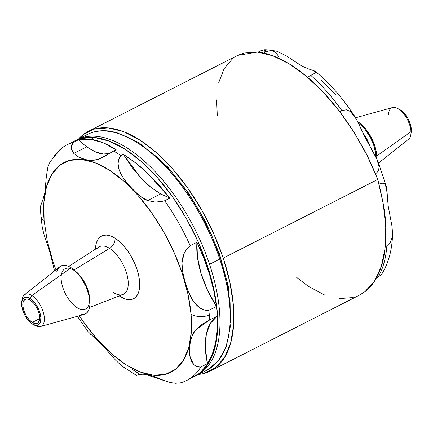 <?xml version="1.0" encoding="UTF-8"?>
<svg xmlns="http://www.w3.org/2000/svg" width="433" height="433" viewBox="0 0 433 433"><rect width="100%" height="100%" fill="white"/><g stroke="black" fill="none" stroke-linecap="round" stroke-linejoin="round"><path stroke-width="0.65" d="M77.28 273.044A22.576 11.02 63 0 1 89.263 296.589A22.576 11.02 -117 0 0 77.28 273.044M119.248 295.939L124.358 298.683L128.336 299.647L131.903 299.376L134.923 297.872L137.272 295.192L138.863 291.447L139.637 286.776L139.567 281.358L138.647 275.399L136.92 269.137L134.452 262.804L131.334 256.645L127.686 250.896L123.649 245.782L119.378 241.495L115.043 238.204L110.799 236.034L106.821 235.065L103.254 235.341L100.239 236.846L97.885 239.519L96.294 243.27L95.46 249.186A35.214 17.196 63 0 1 115.043 238.204A8.584 5.77 -57.5 0 1 109.571 248.38A26.667 13.017 -117 0 0 97.447 248.206M89.566 307.446L122.999 294.483A26.667 13.017 -117 0 0 126.685 273.553A26.667 13.017 -117 0 0 109.571 248.38L74.092 269.938L109.571 248.38A26.667 13.017 -117 0 0 98.838 247.01L68.679 266.409M75.553 271.264A22.586 11.025 63 0 1 89.68 299.035A22.586 11.025 63 0 0 75.553 271.264M76.933 307.56A22.576 11.02 -117 0 0 86.697 287.296A22.576 11.02 -117 0 0 62.282 271.756A22.576 11.02 -117 0 0 76.933 307.56M40.453 326.525L84.062 314.439A26.889 13.131 -117 0 0 88.57 293.731A26.889 13.131 -117 0 0 71.142 267.74L31.885 295.544A17.84 8.709 63 0 1 43.446 312.783A17.84 8.709 63 0 1 40.453 326.525A17.84 8.709 63 0 1 34.456 325.086L34.456 325.086M33.287 324.55L35.533 325.703A17.84 8.709 -117 0 0 44.231 316.68A17.84 8.709 -117 0 0 31.885 295.544L30.142 298.559A15.377 7.507 63 0 1 40.783 316.772A15.377 7.507 63 0 1 33.287 324.55A15.377 7.507 63 0 1 32.356 324.019L35.95 325.389L38.824 324.609L40.545 321.806L40.848 317.4L39.695 312.063L37.254 306.613L33.898 301.866L30.142 298.559L26.554 297.19L23.68 297.969L21.959 300.773L21.65 305.178L22.803 310.515L25.244 315.966L28.6 320.712L32.356 324.019A15.377 7.507 63 0 1 21.726 301.833A15.377 7.507 63 0 1 30.142 298.559L31.885 295.544A17.84 8.709 -117 0 0 22.115 299.344L21.726 301.833M106.827 131.139A2.863 2.387 -84.7 0 1 107.996 130.918A2.863 2.387 95.3 0 0 106.827 131.139A132.162 64.522 -117 0 0 87.195 134.528C93.376 131.41 100.299 130.203 107.963 130.912L116.266 132.39L138.809 142.522L167.782 167.041L188.166 192.496L205.778 222.053L219.596 254.214L228.305 286.208L231.049 322.839L226.243 347.022L218.335 360.981L207.077 370.101A132.162 64.522 -117 0 0 219.764 259.096A132.162 64.522 -117 0 0 106.827 131.139A132.162 64.522 63 0 1 219.764 259.096L209.529 264.303L219.764 259.096A132.162 64.522 63 0 1 213.144 366.08M96.591 136.346A132.162 64.522 63 0 1 209.529 264.303A132.162 64.522 -117 0 0 96.591 136.346A132.162 64.522 63 0 0 76.96 139.74L87.195 134.528M202.909 371.287A132.162 64.522 -117 0 0 209.529 264.303A132.162 64.522 63 0 1 196.842 375.314A132.162 64.522 63 0 1 195.732 375.849M120.926 155.669L123.421 154.402L140.801 177.876C145.093 182.932 151.707 188.285 160.643 193.935L147.734 200.501C143.377 199.51 136.411 193.611 126.847 182.813C122.837 177.676 120.277 173.319 119.156 169.741C117.321 163.945 117.911 159.252 120.926 155.669L123.421 154.402C133.461 160.952 141.429 167.149 147.334 172.994L169.898 198.097L164.664 200.76A132.162 64.522 63 0 1 190.195 245.69L196.928 242.264C196.225 251.573 197.594 261.954 201.042 273.418C204.268 284.232 209.41 295.241 216.468 306.445L208.836 310.331A132.162 64.522 63 0 1 209.334 315.192A132.162 64.522 63 0 1 209.675 319.955A132.162 64.522 -117 0 0 209.334 315.192A14.771 8.216 175 0 1 191.05 314.136A117.673 57.454 63 0 1 157.547 375.422A117.673 57.454 63 0 1 79.309 315.754L83.807 322.369L97.295 339.456L111.562 353.777L126.057 364.775L140.227 372.028L153.531 375.259L165.449 374.345L175.527 369.317L183.381 360.375L188.707 347.856L191.294 332.241L191.05 314.136A14.771 8.216 -5 0 0 209.334 315.192A132.162 64.522 -117 0 0 208.836 310.331L204.111 310.001L199.635 307.809L192.696 300.193L188.16 291.014L184.983 281.585L182.758 272.276L181.974 262.972L184.025 253.635L186.58 249.327L190.19 245.69L196.928 242.264C207.38 264.309 213.897 285.704 216.468 306.445L207.531 290.24L201.042 273.418L197.432 257.072L196.928 242.264L203.986 258.528L209.664 274.847L213.848 290.916L216.468 306.445L208.825 310.337M186.758 380.445A132.162 64.522 63 0 1 180.512 382.832A132.162 64.522 -117 0 0 200.76 367.054L196.82 366.659L193.659 364.467L190.184 357.382L189.492 349.572L190.271 342.314C191.873 335.878 193.551 331.873 195.31 330.292L209.664 319.96L217.306 316.074C218.264 335.9 214.995 351.753 207.494 363.628L200.76 367.054A132.162 64.522 63 0 1 186.758 380.445L194.617 376.445A132.162 64.522 -117 0 0 200.479 247.286A132.162 64.522 -117 0 0 94.367 137.477L90.816 139.285C98.74 140.4 107.189 143.897 116.163 149.78L113.673 151.047A132.162 64.522 63 0 1 120.931 155.664A132.162 64.522 -117 0 0 113.673 151.047L99.341 158.922L96.229 159.923L91.742 160.464L87.293 160.042L82.649 158.787L77.929 156.616L73.767 153.406L71.017 148.232L73.117 142.484L78.362 139.816L86.676 146.841L73.767 153.406L71.256 149.32L71.104 145.851L73.123 142.484A132.162 64.522 -117 0 0 61.242 148.541M30.283 300.161A13.445 6.565 63 0 1 38.818 312.545A13.445 6.565 63 0 1 37.346 323.272A13.445 6.565 63 0 1 32.221 322.417L39.679 318.623L32.221 322.417A13.445 6.565 63 0 1 23.68 310.033A13.445 6.565 63 0 1 25.152 299.306A13.445 6.565 63 0 1 30.283 300.161L33.568 303.051L36.502 307.197L38.634 311.966L39.647 316.631L39.376 320.485L37.871 322.937L35.36 323.619L32.221 322.417L28.935 319.527L26.002 315.381L23.864 310.613L22.857 305.947L23.122 302.093L24.627 299.641L27.144 298.959L30.283 300.161M40.356 206.184L40.881 216.013L42.266 227.298L43.82 233.831L50.179 253.126L54.553 271.053M77.339 316.301L88.126 331.705L102.767 345.648L115.681 360.251L121.857 366.004L136.46 375.395L138.344 374.669L142.944 374.204L148.568 374.805L154.7 376.688L161.704 379.611L170.445 382.572L175.435 383.286L180.464 382.842M139.058 374.523L138.349 374.669C135.459 375.725 135.994 375.59 139.956 374.269L136.449 375.389M209.664 319.96L217.306 316.074C211.569 320.03 207.91 326.054 206.33 334.141C204.62 342.682 205.009 352.511 207.494 363.628L205.334 347.883L206.33 334.141L210.406 323.305L217.306 316.074L217.258 330.087L215.58 342.839L212.305 354.086L207.494 363.628L200.75 367.06C195.516 367.357 191.992 364.126 190.184 357.377C189.281 354.432 189.313 349.409 190.271 342.314L192.073 335.921L195.332 330.265L201.145 324.994L209.669 319.955M44.106 220.576A14.771 8.216 175 0 1 40.875 215.991A14.771 8.216 -5 0 0 44.106 220.576A117.673 57.454 63 0 1 109.1 169.942A117.673 57.454 63 0 1 191.05 314.136L187.987 294.234L182.217 273.299L173.958 252.13L163.539 231.552L151.35 212.349L137.862 195.261L123.594 180.94L109.1 169.942L94.93 162.689L81.626 159.458L69.708 160.372L59.63 165.395L51.776 174.342L46.455 186.861L43.863 202.471L44.106 220.576L47.17 240.483L52.945 261.418L55.927 269.808M54.336 270.246L54.515 270.928M43.538 232.878L44.101 234.762M208.83 310.331L208.836 310.331C202.963 310.894 197.578 307.511 192.685 300.188C190.525 297.135 187.96 290.938 184.983 281.591C182.607 272.368 181.6 266.181 181.968 263.02C182.52 255.281 185.259 249.505 190.19 245.69A132.162 64.522 -117 0 0 164.659 200.76L159.593 201.951L154.538 202.087L147.734 200.501L160.643 193.935L169.898 198.097L160.643 193.935L150.619 187.04L140.801 177.876L131.605 166.84L123.421 154.402L135.437 162.786L147.334 172.994L158.889 184.837L169.898 198.097L164.654 200.766M113.668 151.047L102.421 157.52L98.583 159.209L92.056 160.459L87.498 160.08L80.224 157.801L77.653 156.448L73.767 153.406L86.676 146.841C94.416 151.81 99.942 154.186 103.254 153.975L95.26 151.794L86.676 146.841L78.362 139.816L90.816 139.285L103.097 142.744L116.163 149.78L113.663 151.052M164.659 200.76L155.669 202.146L147.734 200.501L141.943 197.378L136.541 193.075M127.134 183.164L122.409 176.583L119.091 169.568L118.063 163.674L118.712 159.328L120.931 155.669M60.826 148.876L50.104 161.731L47.901 166.992L46.326 176.648L44.891 192.398L43.208 198.731L40.437 206.454M103.254 153.975L109.316 153.585M41.416 203.245L41.005 204.192M46.401 175.749L46.261 177.535M114.983 359.493L116.385 361.003M90.004 333.8L91 334.758M160.859 379.254L162.527 379.947M74.46 141.012L80.971 138.484L94.367 137.477L109.311 141.131L125.229 149.298L141.51 161.666L157.531 177.768L172.67 196.972L186.352 218.546L198.043 241.668L207.304 265.434L213.772 288.946L217.204 311.295L217.458 331.618L214.535 349.139L208.544 363.179L199.71 373.203L190.547 378.166M139.274 373.868A132.162 64.522 63 0 1 132.704 369.647M164.962 380.894L145.044 374.291M94.367 137.477A132.162 64.522 -117 0 0 74.736 140.871L66.877 144.871A132.162 64.522 63 0 1 73.123 142.479L78.362 139.816L90.816 139.285L94.367 137.477M52.875 158.256A132.162 64.522 63 0 1 66.877 144.871M140.119 144.194L156.048 156.297L171.717 172.042L186.531 190.834L199.916 211.943L211.358 234.562L220.419 257.819L226.746 280.817L230.102 302.683L230.351 322.563M56.826 271.61L58.044 268.747L59.841 266.706L62.141 265.553L64.863 265.348L67.905 266.084L71.142 267.74A26.889 13.131 -117 0 0 59.792 266.744L24.351 294.878A17.84 8.709 63 0 1 31.885 295.544L71.142 267.74L74.454 270.257L77.713 273.526L80.798 277.434L85.961 286.522L89.171 296.145L89.869 300.691L89.923 304.832L89.333 308.399L88.116 311.257L86.324 313.303L84.018 314.45L81.296 314.661M21.98 300.697A17.84 8.709 63 0 1 24.351 294.878M113.414 292.529A26.667 13.017 -117 0 0 124.607 293.574A26.667 13.017 -117 0 0 126.144 271.821A26.667 13.017 -117 0 0 109.571 248.38A8.584 5.77 122.5 0 0 115.043 238.204A35.214 17.196 63 0 1 139.567 281.358A35.214 17.196 63 0 1 120.114 296.508M375.833 155.323L374.253 146.635L370.491 137.553L365.106 129.462L362.058 126.187L358.443 123.264A25.439 12.422 63 0 1 375.833 155.323L375.86 156.681M370.161 146.668A22.576 11.02 -117 0 0 363.016 133.137A22.576 11.02 63 0 1 370.161 146.668M279.393 58.552A14.771 12.319 95.3 0 0 271.556 50.396L272.016 50.401M260.904 50.726L260.477 50.932A132.444 64.663 63 0 1 263.486 51.11A14.771 12.319 -84.7 0 1 269.532 49.963A14.771 12.319 95.3 0 0 263.486 51.11A132.444 64.663 63 0 1 266.566 51.5L271.54 50.396M264.893 49.714L269.364 49.947L277.055 51.289L286.619 56.046L301.314 65.729L307.939 68.717L313.541 70.59M314.407 70.909L315.419 71.445L315.689 72.187L314.298 73.48L310.818 75.429A132.444 64.663 63 0 1 341.881 110.621L346.292 109.771L350.357 111.46L354.681 116.32L356.375 119.172L365.842 138.841L377.738 160.719L379.2 167.041L378.209 171.187L375.557 173.898L378.209 171.187L379.2 167.041L376.45 157.845L365.842 138.841L356.375 119.172L350.357 111.46L346.33 109.776L341.881 110.621A132.444 64.663 -117 0 0 310.818 75.429L307.419 77.155L314.298 73.48L315.689 72.187L313.503 70.574L307.939 68.717L301.314 65.729L286.619 56.046L277.055 51.289L271.594 50.396L266.566 51.5A132.444 64.663 -117 0 0 263.486 51.11A132.444 64.663 -117 0 0 260.477 50.932L258.111 52.133L260.477 50.932L264.433 49.725M377.955 277.234L376.369 278.04L377.955 277.234A132.444 64.663 -117 0 0 386.842 245.771L390.431 242.339L392.222 237.344L392.006 226.318L388.212 206.097L386.815 189.026L384.769 183.754L382.182 183.137L379.027 184.068L382.155 183.143L384.769 183.754L386.366 186.547L388.212 206.097L392.006 226.318L392.563 233.923L392.222 237.344L390.431 242.339L386.842 245.771A132.444 64.663 63 0 1 377.955 277.234L381.776 274.089M381.24 274.814L381.722 274.17C388.58 263.08 392.19 249.662 392.563 233.923M88.386 131.356A134.447 65.643 63 0 0 78.676 138.869L83.201 134.652L94.724 128.931L108.353 127.908L123.557 131.621L139.751 139.929L156.313 152.513L172.61 168.892L188.014 188.431L201.93 210.378L213.826 233.901L223.249 258.079L377.771 179.446C372.061 165.395 367.211 154.922 363.222 148.026L354.356 132.812C343.878 116.385 333.513 102.859 323.256 92.229C311.473 79.894 300.123 70.444 289.212 63.873C277.667 56.891 267.064 52.956 257.397 52.063L237.674 55.386L88.386 131.356A134.447 65.643 63 0 1 223.249 258.079L229.826 281.997L233.317 304.735L233.576 325.405L230.605 343.228L224.505 357.517L215.526 367.714L203.997 373.435M369.62 145.732A22.586 11.025 -117 0 0 363.466 134.078A22.586 11.025 -117 0 1 369.62 145.732M376.742 155.967A26.889 13.131 63 0 1 376.742 158.456L376.742 155.967L410.977 131.648L376.742 155.967L376.223 151.518L375.075 146.782L371.097 137.185L365.403 128.628L362.183 125.164L357.642 121.613A26.889 13.131 63 0 1 376.742 155.967M378.626 162.981L408.606 139.182A17.84 8.709 -117 0 0 410.977 131.648A17.84 8.709 63 0 1 410.836 134.717L411.226 132.227A15.377 7.507 -117 0 0 411.35 129.581L411.198 132.417M399.486 109.414L401.131 110.404L404.866 113.949L408.119 118.842L410.397 124.331L411.35 129.581A15.377 7.507 -117 0 0 399.664 109.506L397.424 108.358A17.84 8.709 63 0 1 410.977 131.648A17.84 8.709 -117 0 0 404.173 114.415A17.84 8.709 -117 0 0 392.498 107.536L355.58 117.771M388.585 114.361A17.84 8.709 63 0 1 397.424 108.358M263.573 53.026L266.566 51.5L263.573 53.026M296.713 277.423L308.431 286.381L324.317 294.846M339.412 298.613L353.144 297.536M210.341 371.011L359.628 295.041L364.987 291.658L374.475 281.201L381.251 266.566L385.056 248.32L385.743 227.163L383.281 203.911L377.771 179.446L223.249 258.079A134.447 65.643 63 0 1 210.341 371.011A134.447 65.643 63 0 1 198.552 374.442M364.987 291.658C371.974 286.446 377.397 278.078 381.251 266.566C384.677 256.666 386.176 243.53 385.743 227.163C385.955 217.306 383.297 201.399 377.771 179.446L367.281 155.81L354.356 132.812L339.494 111.346L323.256 92.229L306.283 76.203L289.212 63.873L272.703 55.722L257.397 52.063L243.876 53.032L237.398 55.527M232.662 58.596L224.18 68.538L218.768 82.476M216.624 99.877L217.29 115.524M339.764 111.698L341.881 110.621L339.764 111.698M335.721 94.675L321.459 80.343M386.842 245.771L385.246 246.583L386.842 245.771M195.716 375.86L207.077 370.101M102.984 157.233L102.421 157.52M76.96 139.74L75.856 140.324M315.419 71.445C329.708 83.206 342.795 98.167 354.681 116.32M377.738 160.719L386.366 186.547"/></g></svg>
